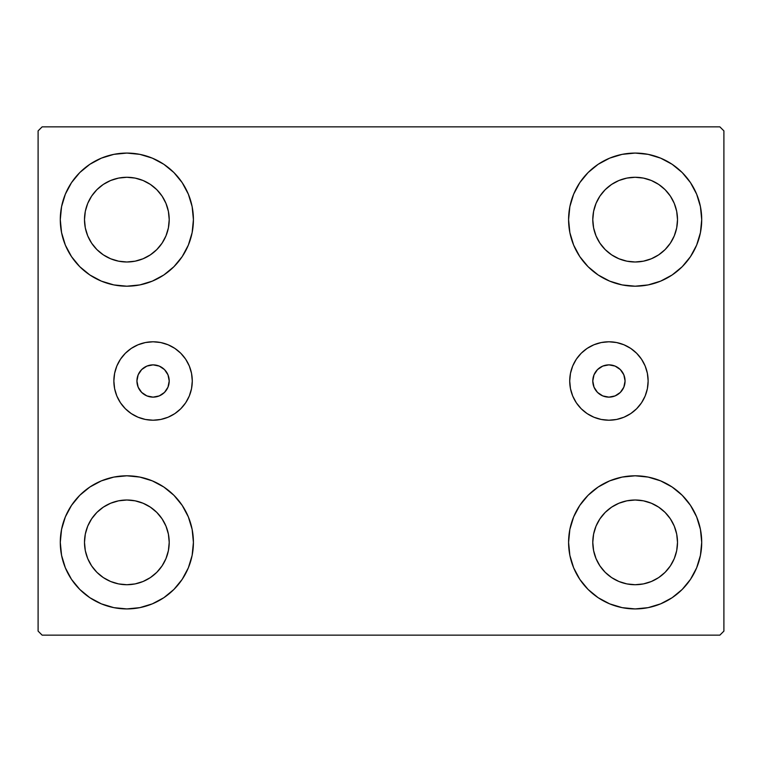 <?xml version="1.0" encoding="UTF-8"?>
<svg xmlns="http://www.w3.org/2000/svg" width="762" height="762" viewBox="0 0 762 762"><rect width="100%" height="100%" fill="white"/><g stroke="black" fill="none" stroke-linecap="round" stroke-linejoin="round"><path stroke-width="1.14" d="M136.931 381A16.135 16.135 0 0 1 153.076 364.865A16.135 16.135 0 0 1 169.212 381L167.983 374.828L164.487 369.589L159.248 366.093L153.076 364.865L146.895 366.093L141.665 369.589L138.16 374.828L136.931 381L138.16 387.172L141.665 392.411L146.895 395.907L153.076 397.135L159.248 395.907L164.487 392.411L167.983 387.172L169.212 381A16.135 16.135 0 0 1 153.076 397.135A16.135 16.135 0 0 1 136.931 381M592.788 381A16.135 16.135 0 0 1 608.924 364.865A16.135 16.135 0 0 1 625.069 381L623.84 387.172L620.335 392.411L615.105 395.907L608.924 397.135L602.752 395.907L597.513 392.411L594.017 387.172L592.788 381L594.017 374.828L597.513 369.589L602.752 366.093L608.924 364.865L615.105 366.093L620.335 369.589L623.84 374.828L625.069 381A16.135 16.135 0 0 1 608.924 397.135A16.135 16.135 0 0 1 592.788 381M569.719 381A39.214 39.214 0 0 1 608.924 341.786A39.214 39.214 0 0 1 648.138 381L647.386 388.649L645.157 396.002L641.528 402.784L636.651 408.727L630.717 413.604L623.935 417.224L616.582 419.462L608.924 420.214L601.275 419.462L593.922 417.224L587.14 413.604L581.196 408.727L576.32 402.784L572.7 396.002L570.471 388.649L569.719 381L570.471 373.351L572.7 365.998L576.32 359.216L581.196 353.273L587.14 348.396L593.922 344.776L601.275 342.538L608.924 341.786L616.582 342.538L623.935 344.776L630.717 348.396L636.651 353.273L641.528 359.216L645.157 365.998L647.386 373.351L648.138 381A39.214 39.214 0 0 1 608.924 420.214A39.214 39.214 0 0 1 569.719 381L570.471 373.351M113.862 381A39.214 39.214 0 0 1 153.076 341.786A39.214 39.214 0 0 1 192.281 381L191.529 388.649L189.3 396.002L185.68 402.784L180.804 408.727L174.86 413.604L168.078 417.224L160.725 419.462L153.076 420.214L145.418 419.462L138.065 417.224L131.283 413.604L125.349 408.727L120.472 402.784L116.843 396.002L114.614 388.649L113.862 381L114.614 373.351L116.843 365.998L120.472 359.216L125.349 353.273L131.283 348.396L138.065 344.776L145.418 342.538L153.076 341.786L160.725 342.538L168.078 344.776L174.86 348.396L180.804 353.273L185.68 359.216L189.3 365.998L191.529 373.351L192.281 381A39.214 39.214 0 0 1 153.076 420.214A39.214 39.214 0 0 1 113.862 381M65.351 567.833L61.57 555.355L60.284 542.363A66.561 66.561 0 0 1 126.854 475.802A66.561 66.561 0 0 1 193.415 542.363L192.138 555.355L188.347 567.833L182.194 579.349L173.917 589.436L163.83 597.713L152.324 603.856L139.837 607.647L126.854 608.924L113.862 607.647L101.375 603.856L89.868 597.713L79.781 589.436L71.504 579.349L65.351 567.833L61.57 555.355L60.284 542.363L61.57 529.38L65.351 516.893L71.504 505.387L79.781 495.3L89.868 487.023L101.375 480.87L113.862 477.079L126.854 475.802L139.837 477.079L152.324 480.87L163.83 487.023L173.917 495.3L182.194 505.387L188.347 516.893L192.138 529.38L193.415 542.363A66.561 66.561 0 0 1 126.854 608.924A66.561 66.561 0 0 1 60.284 542.363L61.57 529.38L65.351 516.893M696.649 194.167L700.43 206.645L701.716 219.637A66.561 66.561 0 0 1 635.146 286.198A66.561 66.561 0 0 1 568.585 219.637A66.561 66.561 0 0 1 635.146 153.076A66.561 66.561 0 0 1 701.716 219.637L700.43 232.62L696.649 245.107L690.496 256.613L682.219 266.7L672.132 274.977L660.625 281.13L648.138 284.921L635.146 286.198L622.163 284.921L609.676 281.13L598.17 274.977L588.083 266.7L579.806 256.613L573.653 245.107L569.862 232.62L568.585 219.637L569.862 206.645L573.653 194.167L579.806 182.651L588.083 172.564L598.17 164.287L609.676 158.144L622.163 154.353L635.146 153.076L648.138 154.353L660.625 158.144L672.132 164.287L682.219 172.564L690.496 182.651L696.649 194.167L700.43 206.645L701.716 219.637L700.43 232.62L696.649 245.107M696.649 516.893L700.43 529.38L701.716 542.363A66.561 66.561 0 0 1 635.146 608.924A66.561 66.561 0 0 1 568.585 542.363A66.561 66.561 0 0 1 635.146 475.802A66.561 66.561 0 0 1 701.716 542.363L700.43 555.355L696.649 567.833L690.496 579.349L682.219 589.436L672.132 597.713L660.625 603.856L648.138 607.647L635.146 608.924L622.163 607.647L609.676 603.856L598.17 597.713L588.083 589.436L579.806 579.349L573.653 567.833L569.862 555.355L568.585 542.363L569.862 529.38L573.653 516.893L579.806 505.387L588.083 495.3L598.17 487.023L609.676 480.87L622.163 477.079L635.146 475.802L648.138 477.079L660.625 480.87L672.132 487.023L682.219 495.3L690.496 505.387L696.649 516.893L700.43 529.38L701.716 542.363L700.43 555.355L696.649 567.833M65.351 245.107L61.57 232.62L60.284 219.637A66.561 66.561 0 0 1 126.854 153.076A66.561 66.561 0 0 1 193.415 219.637L192.138 232.62L188.347 245.107L182.194 256.613L173.917 266.7L163.83 274.977L152.324 281.13L139.837 284.921L126.854 286.198L113.862 284.921L101.375 281.13L89.868 274.977L79.781 266.7L71.504 256.613L65.351 245.107L61.57 232.62L60.284 219.637L61.57 206.645L65.351 194.167L71.504 182.651L79.781 172.564L89.868 164.287L101.375 158.144L113.862 154.353L126.854 153.076L139.837 154.353L152.324 158.144L163.83 164.287L173.917 172.564L182.194 182.651L188.347 194.167L192.138 206.645L193.415 219.637A66.561 66.561 0 0 1 126.854 286.198A66.561 66.561 0 0 1 60.284 219.637L61.57 206.645L65.351 194.167M91.63 243.164L96.898 249.584L91.63 243.164L87.716 235.849L85.306 227.895L84.496 219.637A42.358 42.358 0 0 1 126.854 177.279A42.358 42.358 0 0 1 169.212 219.637A42.358 42.358 0 0 1 126.854 261.995A42.358 42.358 0 0 1 84.496 219.637L85.306 211.369L87.716 203.425L85.306 211.369M599.932 565.899L605.199 572.319L599.932 565.899L596.017 558.575L593.608 550.631L592.788 542.363A42.358 42.358 0 0 1 635.146 500.005A42.358 42.358 0 0 1 677.504 542.363A42.358 42.358 0 0 1 635.146 584.721A42.358 42.358 0 0 1 592.788 542.363L593.608 534.105L596.017 526.151L593.608 534.105M599.932 243.164L605.199 249.584L599.932 243.164L596.017 235.849L593.608 227.895L592.788 219.637A42.358 42.358 0 0 1 635.146 177.279A42.358 42.358 0 0 1 677.504 219.637A42.358 42.358 0 0 1 635.146 261.995A42.358 42.358 0 0 1 592.788 219.637L593.608 211.369L596.017 203.425L593.608 211.369M91.63 565.899L96.898 572.319L91.63 565.899L87.716 558.575L85.306 550.631L84.496 542.363A42.358 42.358 0 0 1 126.854 500.005A42.358 42.358 0 0 1 169.212 542.363A42.358 42.358 0 0 1 126.854 584.721A42.358 42.358 0 0 1 84.496 542.363L85.306 534.105L87.716 526.151L85.306 534.105M719.861 126.854L42.139 126.854L38.1 130.883L38.1 631.117L42.139 635.146L719.861 635.146L723.9 631.117L723.9 130.883L719.861 126.854L42.139 126.854L38.1 130.883L38.1 631.117L42.139 635.146L719.861 635.146L723.9 631.117L723.9 130.883L719.861 126.854M96.898 249.584L103.318 254.851L96.898 249.584M110.642 258.766L118.586 261.175L110.642 258.766L103.318 254.851M150.381 254.851L156.801 249.584L162.068 243.164L156.801 249.584L150.381 254.851L143.056 258.766L135.112 261.175L126.854 261.995L118.586 261.175M165.983 235.849L168.392 227.895L165.983 235.849L162.068 243.164M162.068 196.101L156.801 189.681L150.381 184.414L156.801 189.681L162.068 196.101L165.983 203.425L168.392 211.369L169.212 219.637L168.392 227.895M143.056 180.499L135.112 178.089L143.056 180.499L150.381 184.414M103.318 184.414L96.898 189.681L91.63 196.101L96.898 189.681L103.318 184.414L110.642 180.499L118.586 178.089L126.854 177.279L135.112 178.089M605.199 572.319L611.619 577.586L605.199 572.319M618.944 581.501L626.888 583.911L618.944 581.501L611.619 577.586M658.682 577.586L665.102 572.319L670.37 565.899L665.102 572.319L658.682 577.586L651.358 581.501L643.414 583.911L635.146 584.721L626.888 583.911M674.284 558.575L676.694 550.631L674.284 558.575L670.37 565.899M670.37 518.836L665.102 512.416L658.682 507.149L665.102 512.416L670.37 518.836L674.284 526.151L676.694 534.105L677.504 542.363L676.694 550.631M651.358 503.234L643.414 500.824L651.358 503.234L658.682 507.149M611.619 507.149L605.199 512.416L599.932 518.836L605.199 512.416L611.619 507.149L618.944 503.234L626.888 500.824L635.146 500.005L643.414 500.824M605.199 249.584L611.619 254.851L605.199 249.584M618.944 258.766L626.888 261.175L618.944 258.766L611.619 254.851M658.682 254.851L665.102 249.584L670.37 243.164L665.102 249.584L658.682 254.851L651.358 258.766L643.414 261.175L635.146 261.995L626.888 261.175M674.284 235.849L676.694 227.895L674.284 235.849L670.37 243.164M670.37 196.101L665.102 189.681L658.682 184.414L665.102 189.681L670.37 196.101L674.284 203.425L676.694 211.369L677.504 219.637L676.694 227.895M651.358 180.499L643.414 178.089L635.146 177.279L643.414 178.089L651.358 180.499L658.682 184.414M611.619 184.414L605.199 189.681L599.932 196.101L605.199 189.681L611.619 184.414L618.944 180.499L626.888 178.089L635.146 177.279M96.898 572.319L103.318 577.586L96.898 572.319M110.642 581.501L118.586 583.911L110.642 581.501L103.318 577.586M150.381 577.586L156.801 572.319L162.068 565.899L156.801 572.319L150.381 577.586L143.056 581.501L135.112 583.911L126.854 584.721L118.586 583.911M165.983 558.575L168.392 550.631L165.983 558.575L162.068 565.899M162.068 518.836L156.801 512.416L150.381 507.149L156.801 512.416L162.068 518.836L165.983 526.151L168.392 534.105L169.212 542.363L168.392 550.631M143.056 503.234L135.112 500.824L143.056 503.234L150.381 507.149M103.318 507.149L96.898 512.416L91.63 518.836L96.898 512.416L103.318 507.149L110.642 503.234L118.586 500.824L126.854 500.005L135.112 500.824M87.716 203.425L91.63 196.101M596.017 526.151L599.932 518.836M596.017 203.425L599.932 196.101M87.716 526.151L91.63 518.836M114.614 373.351L114.995 371.637M145.418 342.538L153.076 341.786M191.529 373.351L192.281 381M647.386 373.351L647.005 371.637M616.582 342.538L608.924 341.786"/></g></svg>
